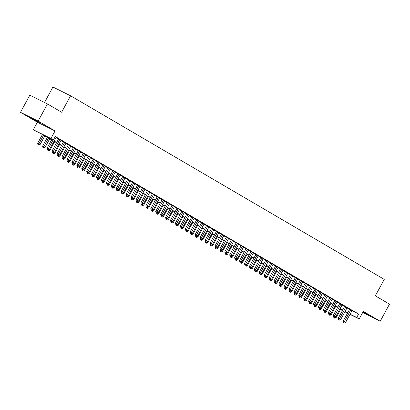 <?xml version="1.0" encoding="UTF-8"?>
<svg xmlns="http://www.w3.org/2000/svg" width="410" height="410" viewBox="0 0 410 410"><rect width="100%" height="100%" fill="white"/><g stroke="black" fill="none" stroke-linecap="round" stroke-linejoin="round"><path stroke-width="0.61" d="M32.016 118.608L41.087 123.359L33.692 119.125L30.386 117.547L32.016 118.608M362.85 312.225L370.312 316.054L363.034 311.882M51.629 139.841L42.917 134.746L33.297 129.755L50.942 138.503L53.408 139.948L46.258 136.402L51.752 139.615M37.392 122.211L55.037 130.964L38.145 121.078L47.452 103.935L29.807 95.187L20.5 112.325L37.392 122.211L33.297 129.755M44.526 102.49L52.921 87.033L70.566 95.781L384.252 279.384L375.319 295.841L389.5 304.138L380.193 321.276L363.301 311.39L359.206 318.934L349.986 314.362M342.396 310.595L340.49 309.555M38.145 121.078L20.5 112.325M362.655 312.579L380.193 321.276M56.098 137.391L55.145 136.755M61.028 140.281L58.635 138.903M65.959 143.167L63.57 141.793M70.894 146.052L68.501 144.679M75.824 148.938L73.431 147.564M80.76 151.828L78.366 150.455M85.69 154.713L83.297 153.34M90.62 157.599L88.227 156.225M95.556 160.489L93.162 159.111M100.486 163.375L98.093 162.001M105.416 166.26L103.028 164.887M110.351 169.145L107.958 167.772M115.282 172.036L112.888 170.662M120.217 174.921L117.824 173.548M125.147 177.807L122.754 176.433M130.078 180.697L127.689 179.319M135.013 183.583L132.62 182.209M139.943 186.468L137.55 185.095M144.873 189.353L142.485 187.98M149.809 192.244L147.415 190.87M154.739 195.129L152.346 193.756M159.674 198.015L157.281 196.641M164.605 200.9L162.211 199.526M169.535 203.79L167.147 202.417M174.47 206.676L172.077 205.302M179.401 209.561L177.007 208.188M184.336 212.452L181.943 211.078M189.266 215.337L186.873 213.964M194.196 218.222L191.808 216.849M199.132 221.108L196.738 219.734M204.062 223.998L201.669 222.625M208.992 226.884L206.604 225.51M213.928 229.769L211.534 228.396M218.858 232.66L216.465 231.286M223.793 235.545L221.4 234.171M228.724 238.43L226.33 237.057M233.654 241.316L231.266 239.942M238.589 244.206L236.196 242.833M243.519 247.092L241.126 245.718M248.455 249.977L246.061 248.603M253.385 252.867L250.992 251.494M258.315 255.753L255.927 254.379M263.251 258.638L260.857 257.265M268.181 261.524L265.788 260.15M273.111 264.414L270.723 263.041M278.047 267.299L275.653 265.926M282.977 270.185L280.583 268.811M287.912 273.075L285.519 271.702M292.842 275.961L290.449 274.587M297.773 278.846L295.385 277.473M302.708 281.731L300.315 280.358M307.638 284.622L305.245 283.248M312.574 287.507L310.18 286.134M317.504 290.393L315.111 289.019M322.434 293.283L320.041 291.91M327.37 296.169L324.976 294.795M332.3 299.054L329.906 297.68M337.23 301.939L334.842 300.566M342.165 304.83L339.772 303.456M347.096 307.715L344.702 306.342M351.944 310.76L358.601 314.06L55.273 136.52L53.408 139.948M55.991 137.581L58.543 139.077M60.926 140.471L63.478 141.962M65.856 143.357L68.408 144.848M70.792 146.242L73.339 147.733M75.722 149.127L78.274 150.624M80.652 152.018L83.204 153.509M85.587 154.903L88.14 156.394M90.518 157.788L93.07 159.285M95.453 160.679L98 162.17M100.383 163.564L102.936 165.056M105.314 166.45L107.866 167.941M110.249 169.335L112.796 170.832M115.179 172.226L117.731 173.717M120.109 175.111L122.662 176.602M125.045 177.996L127.597 179.493M129.975 180.887L132.527 182.378M134.91 183.772L137.458 185.264M139.841 186.658L142.393 188.149M144.771 189.543L147.323 191.039M149.706 192.433L152.253 193.925M154.637 195.319L157.189 196.81M159.572 198.204L162.119 199.701M164.502 201.095L167.054 202.586M169.433 203.98L171.985 205.471M174.368 206.865L176.915 208.357M179.298 209.751L181.85 211.247M184.228 212.641L186.781 214.133M189.164 215.527L191.716 217.018M194.094 218.412L196.646 219.909M199.029 221.303L201.576 222.794M203.96 224.188L206.512 225.679M208.89 227.073L211.442 228.565M213.825 229.959L216.372 231.455M218.755 232.849L221.308 234.341M223.691 235.735L226.238 237.226M228.621 238.62L231.173 240.116M233.551 241.51L236.104 243.002M238.487 244.396L241.034 245.887M243.417 247.281L245.969 248.773M248.347 250.167L250.899 251.663M253.283 253.057L255.835 254.548M258.213 255.942L260.765 257.434M263.148 258.828L265.695 260.324M268.079 261.718L270.631 263.21M273.009 264.604L275.561 266.095M277.944 267.489L280.491 268.981M282.874 270.374L285.427 271.871M287.805 273.265L290.357 274.756M292.74 276.15L295.292 277.642M297.67 279.036L300.222 280.532M302.606 281.926L305.153 283.418M307.536 284.812L310.088 286.303M312.466 287.697L315.018 289.188M317.401 290.582L319.949 292.079M322.332 293.473L324.884 294.964M327.267 296.358L329.814 297.85M332.197 299.244L334.75 300.74M337.128 302.134L339.68 303.625M342.063 305.019L344.61 306.511M346.993 307.905L349.545 309.396M352.031 310.601L349.638 309.227M55.037 130.964L50.942 138.503M358.601 314.06L356.741 317.489L359.206 318.934M47.452 103.935L61.633 112.237L70.566 95.781M344.964 311.646L346.25 312.287L345.01 311.559M342.627 310.165L340.08 308.674M337.696 307.28L335.144 305.788M332.761 304.394L330.214 302.898M327.831 301.504L325.279 300.012M322.901 298.618L320.348 297.127M317.965 295.733L315.418 294.236M313.035 292.842L310.483 291.351M308.105 289.957L305.553 288.466M303.169 287.072L300.617 285.58M298.239 284.186L295.687 282.69M293.304 281.296L290.757 279.805M288.373 278.41L285.821 276.919M283.443 275.525L280.891 274.029M278.508 272.635L275.961 271.143M273.578 269.749L271.025 268.258M268.647 266.864L266.095 265.372M263.712 263.978L261.16 262.482M258.782 261.088L256.229 259.597M253.846 258.203L251.299 256.711M248.916 255.317L246.364 253.821M243.986 252.427L241.434 250.935M239.05 249.541L236.503 248.05M234.12 246.656L231.568 245.165M229.185 243.771L226.638 242.274M224.255 240.88L221.702 239.389M219.324 237.995L216.772 236.503M214.389 235.109L211.842 233.613M209.459 232.219L206.906 230.727M204.528 229.333L201.976 227.842M199.593 226.448L197.041 224.957M194.663 223.563L192.111 222.066M189.727 220.672L187.18 219.181M184.797 217.787L182.245 216.296M179.867 214.901L177.315 213.405M174.932 212.011L172.385 210.52M170.001 209.126L167.449 207.634M165.066 206.24L162.519 204.749M160.136 203.355L157.583 201.858M155.205 200.464L152.653 198.973M150.27 197.579L147.723 196.088M145.34 194.694L142.788 193.197M140.41 191.803L137.857 190.312M135.474 188.918L132.922 187.426M130.544 186.032L127.992 184.541M125.609 183.147L123.061 181.65M120.678 180.256L118.126 178.765M115.748 177.371L113.196 175.88M110.813 174.486L108.266 172.989M105.882 171.595L103.33 170.104M100.952 168.71L98.4 167.218M96.017 165.825L93.465 164.333M91.087 162.939L88.534 161.443M86.151 160.049L83.604 158.557M81.221 157.163L78.669 155.672M76.291 154.278L73.738 152.781M71.355 151.387L68.808 149.896M66.425 148.502L63.873 147.011M61.49 145.617L58.943 144.125M56.559 142.731L54.007 141.235M340.546 309.458L342.488 310.421M347.516 313.132L344.866 311.82M350.084 314.188L356.741 317.489M54.13 141.009L56.682 142.501M59.066 143.895L61.613 145.391M63.996 146.785L66.548 148.276M68.926 149.671L71.478 151.162M73.861 152.556L76.414 154.052M78.792 155.446L81.344 156.938M83.727 158.332L86.274 159.823M88.657 161.217L91.21 162.708M93.588 164.102L96.14 165.599M98.523 166.993L101.075 168.484M103.453 169.878L106.005 171.37M108.389 172.764L110.936 174.26M113.319 175.654L115.871 177.146M118.249 178.54L120.801 180.031M123.184 181.425L125.732 182.916M128.115 184.31L130.667 185.807M133.045 187.201L135.597 188.692M137.98 190.086L140.533 191.578M142.911 192.972L145.463 194.468M147.846 195.862L150.393 197.353M152.776 198.748L155.328 200.239M157.707 201.633L160.259 203.124M162.642 204.518L165.189 206.015M167.572 207.409L170.124 208.9M172.507 210.294L175.055 211.785M177.438 213.179L179.99 214.676M182.368 216.07L184.92 217.561M187.303 218.955L189.85 220.447M192.234 221.841L194.786 223.332M197.164 224.726L199.716 226.223M202.099 227.617L204.651 229.108M207.029 230.502L209.582 231.993M211.965 233.387L214.512 234.884M216.895 236.278L219.447 237.769M221.825 239.163L224.378 240.655M226.761 242.049L229.308 243.54M231.691 244.934L234.243 246.43M236.626 247.824L239.173 249.316M241.557 250.71L244.109 252.201M246.487 253.595L249.039 255.092M251.422 256.486L253.969 257.977M256.352 259.371L258.905 260.862M261.283 262.257L263.835 263.748M266.218 265.142L268.77 266.638M271.148 268.032L273.701 269.524M276.084 270.918L278.631 272.409M281.014 273.803L283.566 275.3M285.944 276.694L288.496 278.185M290.88 279.579L293.427 281.07M295.81 282.464L298.362 283.956M300.74 285.35L303.292 286.846M305.675 288.24L308.228 289.732M310.606 291.126L313.158 292.617M315.541 294.011L318.088 295.507M320.471 296.896L323.024 298.393M325.402 299.787L327.954 301.278M330.337 302.672L332.884 304.164M335.267 305.558L337.819 307.054M340.203 308.448L342.75 309.939M345.133 311.333L347.685 312.825M349.668 309.166L343.16 321.158L344.354 321.747L350.827 309.822M343.882 322.68L344.374 322.967L343.882 322.68L344.354 321.747L345.584 322.47L352.062 310.539M343.16 321.158L343.406 322.444M344.374 322.967L345.584 322.47M334.862 317.048L336.046 317.74L340.756 309.068M334.345 317.95L334.837 318.237L334.345 317.95L334.78 317.084M336.046 317.74L334.837 318.237M333.863 317.714L333.684 316.751M344.738 306.28L338.229 318.273L339.418 318.862L345.896 306.931M338.947 319.79L339.439 320.082L338.947 319.79L339.418 318.862L340.654 319.585L347.132 307.654M338.229 318.273L338.47 319.554M339.439 320.082L340.654 319.585M339.803 303.395L333.294 315.382L334.488 315.977L340.966 304.046M334.017 316.904L334.509 317.191L334.017 316.904L334.488 315.977L335.718 316.694L342.196 304.768M333.294 315.382L333.54 316.669M334.509 317.191L335.718 316.694M334.873 300.51L328.364 312.497L329.558 313.086L336.031 301.16M329.081 314.019L329.579 314.306L329.081 314.019L329.558 313.086L330.788 313.809L337.266 301.883M328.364 312.497L328.605 313.783M329.579 314.306L330.788 313.809M329.942 297.619L323.428 309.611L324.623 310.201L331.101 298.275M324.151 311.134L324.643 311.421L324.151 311.134L324.623 310.201L325.858 310.923L332.331 298.992M323.428 309.611L323.674 310.893M324.643 311.421L325.858 310.923M329.932 314.162L331.116 314.854L335.821 306.183M329.409 315.059L329.901 315.351L329.409 315.059L329.85 314.193M331.116 314.854L329.901 315.351M328.933 314.824L328.753 313.865M325.002 311.272L326.181 311.964L330.89 303.297M324.479 312.174L324.971 312.461L324.479 312.174L324.915 311.308M326.181 311.964L324.971 312.461M324.002 311.938L323.818 310.98M320.066 308.387L321.25 309.079L325.96 300.407M319.544 309.289L320.041 309.576L319.544 309.289L319.984 308.422M321.25 309.079L320.041 309.576M319.067 309.053L318.888 308.094M315.136 305.501L316.32 306.193L321.025 297.522M314.613 306.403L315.106 306.69L314.613 306.403L315.054 305.537M316.32 306.193L315.106 306.69M314.137 306.162L313.952 305.204M325.007 294.734L318.498 306.721L319.692 307.315L326.165 295.385M319.221 308.243L319.713 308.535L319.221 308.243L319.692 307.315L320.922 308.038L327.4 296.107M318.498 306.721L318.744 308.007M319.713 308.535L320.922 308.038M310.206 302.616L311.385 303.308L316.095 294.636M309.683 303.513L310.175 303.805L309.683 303.513L310.119 302.647M311.385 303.308L310.175 303.805M309.207 303.277L309.022 302.319M320.077 291.848L313.568 303.836L314.757 304.425L321.235 292.499M314.285 305.358L314.783 305.645L314.285 305.358L314.757 304.425L315.992 305.148L322.47 293.222M313.568 303.836L313.809 305.122M314.783 305.645L315.992 305.148M315.146 288.958L308.633 300.95L309.827 301.54L316.305 289.614M309.355 302.472L309.847 302.759L309.355 302.472L309.827 301.54L311.062 302.262L317.535 290.331M308.633 300.95L308.879 302.237M309.847 302.759L311.062 302.262M310.211 286.072L303.702 298.065L304.896 298.654L311.369 286.723M304.425 299.582L304.917 299.874L304.425 299.582L304.896 298.654L306.127 299.377L312.604 287.446M303.702 298.065L303.948 299.346M304.917 299.874L306.127 299.377M305.281 283.187L298.772 295.174L299.961 295.769L306.439 283.838M299.49 296.696L299.982 296.983L299.49 296.696L299.961 295.769L301.196 296.486L307.674 284.56M298.772 295.174L299.013 296.461M299.982 296.983L301.196 296.486M300.345 280.302L293.837 292.289L295.031 292.878L301.509 280.952M294.559 293.811L295.051 294.098L294.559 293.811L295.031 292.878L296.261 293.601L302.739 281.675M293.837 292.289L294.083 293.575M295.051 294.098L296.261 293.601M305.271 299.725L306.454 300.417L311.159 291.746M304.748 300.627L305.24 300.914L304.748 300.627L305.189 299.761M306.454 300.417L305.24 300.914M304.271 300.392L304.092 299.433M300.34 296.84L301.519 297.532L306.229 288.86M299.818 297.742L300.31 298.029L299.818 297.742L300.258 296.876M301.519 297.532L300.31 298.029M299.341 297.506L299.156 296.543M295.405 293.955L296.589 294.646L301.299 285.975M294.882 294.851L295.379 295.144L294.882 294.851L295.323 293.985M296.589 294.646L295.379 295.144M294.406 294.616L294.226 293.657M290.475 291.064L291.659 291.756L296.363 283.09M289.952 291.966L290.444 292.253L289.952 291.966L290.393 291.1M291.659 291.756L290.444 292.253M289.475 291.73L289.296 290.772M285.544 288.179L286.723 288.871L291.433 280.199M285.022 289.081L285.514 289.368L285.022 289.081L285.457 288.215M286.723 288.871L285.514 289.368M284.545 288.845L284.361 287.887M295.415 277.411L288.906 289.404L290.095 289.993L296.573 278.067M289.624 290.926L290.121 291.213L289.624 290.926L290.095 289.993L291.331 290.716L297.809 278.785M288.906 289.404L289.147 290.685M290.121 291.213L291.331 290.716M280.609 285.293L281.793 285.985L286.503 277.314M280.086 286.195L280.583 286.482L280.086 286.195L280.527 285.329M281.793 285.985L280.583 286.482M279.61 285.954L279.43 284.996M290.485 274.526L283.971 286.513L285.165 287.108L291.643 275.177M284.694 288.035L285.186 288.327L284.694 288.035L285.165 287.108L286.4 287.83L292.873 275.899M283.971 286.513L284.217 287.799M285.186 288.327L286.4 287.83M275.679 282.408L276.863 283.1L281.567 274.428M275.156 283.305L275.648 283.597L275.156 283.305L275.597 282.439M276.863 283.1L275.648 283.597M274.68 283.069L274.495 282.111M285.55 271.64L279.041 283.628L280.235 284.217L286.708 272.291M279.763 285.15L280.255 285.437L279.763 285.15L280.235 284.217L281.465 284.94L287.943 273.014M279.041 283.628L279.287 284.914M280.255 285.437L281.465 284.94M270.743 279.517L271.927 280.209L276.637 271.538M270.226 280.419L270.718 280.707L270.226 280.419L270.661 279.553M271.927 280.209L270.718 280.707M269.744 280.184L269.565 279.225M280.619 268.75L274.111 280.742L275.3 281.332L281.778 269.406M274.828 282.264L275.325 282.551L274.828 282.264L275.3 281.332L276.535 282.054L283.013 270.123M274.111 280.742L274.351 282.029M275.325 282.551L276.535 282.054M265.813 276.632L266.997 277.324L271.702 268.652M265.29 277.534L265.782 277.821L265.29 277.534L265.731 276.668M266.997 277.324L265.782 277.821M264.814 277.298L264.635 276.335M275.684 265.864L269.175 277.857L270.369 278.446L276.847 266.515M269.898 279.374L270.39 279.666L269.898 279.374L270.369 278.446L271.604 279.169L278.077 267.238M269.175 277.857L269.421 279.138M270.39 279.666L271.604 279.169M260.883 273.747L262.062 274.439L266.772 265.767M260.36 274.644L260.852 274.936L260.36 274.644L260.801 273.777M262.062 274.439L260.852 274.936M259.884 274.408L259.699 273.449M270.754 262.979L264.245 274.966L265.439 275.561L271.912 263.63M264.968 276.489L265.46 276.776L264.968 276.489L265.439 275.561L266.669 276.279L273.147 264.353M264.245 274.966L264.486 276.253M265.46 276.776L266.669 276.279M255.948 270.856L257.132 271.548L261.841 262.882M255.425 271.758L255.922 272.045L255.425 271.758L255.866 270.892M257.132 271.548L255.922 272.045M254.948 271.522L254.769 270.564M265.823 260.094L259.315 272.081L260.504 272.67L266.982 260.745M260.032 273.603L260.524 273.89L260.032 273.603L260.504 272.67L261.739 273.393L268.217 261.467M259.315 272.081L259.556 273.367M260.524 273.89L261.739 273.393M260.888 257.203L254.379 269.196L255.573 269.785L262.051 257.859M255.102 270.718L255.594 271.005L255.102 270.718L255.573 269.785L256.803 270.508L263.281 258.577M254.379 269.196L254.625 270.477M255.594 271.005L256.803 270.508M255.958 254.318L249.449 266.305L250.638 266.9L257.116 254.969M250.167 267.827L250.664 268.119L250.167 267.827L250.638 266.9L251.873 267.622L258.351 255.691M249.449 266.305L249.69 267.592M250.664 268.119L251.873 267.622M251.028 251.432L244.514 263.42L245.708 264.009L252.186 252.083M245.236 264.942L245.728 265.229L245.236 264.942L245.708 264.009L246.943 264.732L253.416 252.806M244.514 263.42L244.76 264.706M245.728 265.229L246.943 264.732M246.092 248.542L239.583 260.534L240.778 261.124L247.25 249.198M240.306 262.057L240.798 262.344L240.306 262.057L240.778 261.124L242.008 261.846L248.486 249.915M239.583 260.534L239.829 261.821M240.798 262.344L242.008 261.846M241.162 245.657L234.653 257.649L235.842 258.238L242.32 246.307M235.371 259.166L235.863 259.458L235.371 259.166L235.842 258.238L237.077 258.961L243.555 247.03M234.653 257.649L234.894 258.93M235.863 259.458L237.077 258.961M236.227 242.771L229.718 254.759L230.912 255.353L237.39 243.422M230.44 256.281L230.933 256.568L230.44 256.281L230.912 255.353L232.142 256.071L238.62 244.145M229.718 254.759L229.964 256.045M230.933 256.568L232.142 256.071M231.296 239.886L224.788 251.873L225.977 252.463L232.455 240.537M225.505 253.395L226.002 253.682L225.505 253.395L225.977 252.463L227.212 253.185L233.69 241.259M224.788 251.873L225.028 253.16M226.002 253.682L227.212 253.185M226.366 236.995L219.852 248.988L221.046 249.577L227.524 237.651M220.575 250.51L221.067 250.797L220.575 250.51L221.046 249.577L222.281 250.3L228.754 238.369M219.852 248.988L220.098 250.269M221.067 250.797L222.281 250.3M221.431 234.11L214.922 246.097L216.116 246.692L222.589 234.761M215.645 247.619L216.137 247.912L215.645 247.619L216.116 246.692L217.346 247.414L223.824 235.483M214.922 246.097L215.168 247.384M216.137 247.912L217.346 247.414M216.5 231.225L209.992 243.212L211.181 243.801L217.659 231.875M210.709 244.734L211.206 245.021L210.709 244.734L211.181 243.801L212.416 244.524L218.894 232.598M209.992 243.212L210.233 244.498M211.206 245.021L212.416 244.524M211.565 228.334L205.056 240.327L206.25 240.916L212.728 228.99M205.779 241.849L206.271 242.136L205.779 241.849L206.25 240.916L207.486 241.639L213.958 229.708M205.056 240.327L205.302 241.613M206.271 242.136L207.486 241.639M206.635 225.449L200.126 237.441L201.32 238.031L207.793 226.1M200.849 238.958L201.341 239.25L200.849 238.958L201.32 238.031L202.55 238.753L209.028 226.822M200.126 237.441L200.367 238.722M201.341 239.25L202.55 238.753M201.705 222.563L195.196 234.551L196.385 235.145L202.863 223.214M195.913 236.073L196.405 236.36L195.913 236.073L196.385 235.145L197.62 235.863L204.098 223.937M195.196 234.551L195.437 235.837M196.405 236.36L197.62 235.863M196.769 219.678L190.26 231.665L191.455 232.255L197.933 220.329M190.983 233.187L191.475 233.474L190.983 233.187L191.455 232.255L192.685 232.977L199.163 221.051M190.26 231.665L190.506 232.952M191.475 233.474L192.685 232.977M191.839 216.787L185.33 228.78L186.519 229.369L192.997 217.443M186.048 230.302L186.545 230.589L186.048 230.302L186.519 229.369L187.754 230.092L194.232 218.161M185.33 228.78L185.571 230.061M186.545 230.589L187.754 230.092M186.909 213.902L180.395 225.889L181.589 226.484L188.067 214.553M181.117 227.412L181.609 227.704L181.117 227.412L181.589 226.484L182.824 227.207L189.297 215.276M180.395 225.889L180.641 227.176M181.609 227.704L182.824 227.207M181.973 211.017L175.465 223.004L176.659 223.593L183.132 211.668M176.187 224.526L176.679 224.813L176.187 224.526L176.659 223.593L177.889 224.316L184.367 212.39M175.465 223.004L175.711 224.29M176.679 224.813L177.889 224.316M251.017 267.971L252.201 268.663L256.906 259.991M250.495 268.873L250.987 269.16L250.495 268.873L250.935 268.007M252.201 268.663L250.987 269.16M250.018 268.637L249.833 267.679M246.087 265.085L247.266 265.777L251.976 257.106M245.564 265.987L246.056 266.274L245.564 265.987L246 265.121M247.266 265.777L246.056 266.274M245.088 265.747L244.903 264.788M241.152 262.2L242.336 262.892L247.04 254.22M240.629 263.097L241.121 263.389L240.629 263.097L241.07 262.231M242.336 262.892L241.121 263.389M240.152 262.861L239.973 261.903M236.221 259.31L237.4 260.001L242.11 251.33M235.699 260.212L236.191 260.499L235.699 260.212L236.139 259.346M237.4 260.001L236.191 260.499M235.222 259.976L235.038 259.017M231.286 256.424L232.47 257.116L237.18 248.445M230.763 257.326L231.26 257.613L230.763 257.326L231.204 256.46M232.47 257.116L231.26 257.613M230.287 257.09L230.107 256.132M226.356 253.539L227.54 254.231L232.244 245.559M225.833 254.436L226.325 254.728L225.833 254.436L226.274 253.57M227.54 254.231L226.325 254.728M225.356 254.2L225.177 253.242M221.426 250.648L222.604 251.34L227.314 242.674M220.903 251.55L221.395 251.842L220.903 251.55L221.338 250.684M222.604 251.34L221.395 251.842M220.426 251.315L220.242 250.356M216.49 247.763L217.674 248.455L222.384 239.783M215.967 248.665L216.465 248.952L215.967 248.665L216.408 247.799M217.674 248.455L216.465 248.952M215.491 248.429L215.311 247.471M211.56 244.878L212.744 245.57L217.449 236.898M211.037 245.78L211.529 246.067L211.037 245.78L211.478 244.913M212.744 245.57L211.529 246.067M210.561 245.539L210.376 244.58M206.63 241.992L207.808 242.684L212.518 234.013M206.107 242.889L206.599 243.181L206.107 242.889L206.543 242.023M207.808 242.684L206.599 243.181M205.63 242.653L205.446 241.695M201.694 239.102L202.878 239.794L207.583 231.122M201.172 240.004L201.664 240.291L201.172 240.004L201.612 239.138M202.878 239.794L201.664 240.291M200.695 239.768L200.516 238.81M196.764 236.216L197.943 236.908L202.653 228.237M196.241 237.118L196.733 237.405L196.241 237.118L196.682 236.252M197.943 236.908L196.733 237.405M195.765 236.883L195.58 235.924M191.829 233.331L193.013 234.023L197.722 225.351M191.306 234.228L191.803 234.52L191.306 234.228L191.747 233.362M193.013 234.023L191.803 234.52M190.829 233.992L190.65 233.034M186.898 230.44L188.082 231.132L192.787 222.466M186.376 231.342L186.868 231.635L186.376 231.342L186.816 230.476M188.082 231.132L186.868 231.635M185.899 231.107L185.72 230.148M181.968 227.555L183.147 228.247L187.857 219.575M181.445 228.457L181.937 228.744L181.445 228.457L181.881 227.591M183.147 228.247L181.937 228.744M180.969 228.221L180.784 227.263M177.033 224.67L178.217 225.362L182.927 216.69M176.51 225.572L177.007 225.859L176.51 225.572L176.951 224.706M178.217 225.362L177.007 225.859M176.034 225.331L175.854 224.372M172.103 221.784L173.286 222.476L177.991 213.805M171.58 222.681L172.072 222.973L171.58 222.681L172.021 221.815M173.286 222.476L172.072 222.973M171.103 222.445L170.919 221.487M167.167 218.894L168.351 219.586L173.061 210.914M166.65 219.796L167.142 220.083L166.65 219.796L167.085 218.93M168.351 219.586L167.142 220.083M166.168 219.56L165.988 218.602M177.043 208.126L170.534 220.119L171.723 220.708L178.201 208.782M171.252 221.641L171.744 221.928L171.252 221.641L171.723 220.708L172.958 221.431L179.436 209.5M170.534 220.119L170.775 221.405M171.744 221.928L172.958 221.431M172.108 205.241L165.599 217.233L166.793 217.823L173.271 205.892M166.322 218.75L166.814 219.042L166.322 218.75L166.793 217.823L168.023 218.545L174.501 206.614M165.599 217.233L165.845 218.515M166.814 219.042L168.023 218.545M167.177 202.355L160.669 214.343L161.863 214.937L168.336 203.006M161.386 215.865L161.883 216.152L161.386 215.865L161.863 214.937L163.093 215.655L169.571 203.729M160.669 214.343L160.91 215.629M161.883 216.152L163.093 215.655M162.247 199.47L155.733 211.457L156.927 212.047L163.405 200.121M156.456 212.98L156.948 213.267L156.456 212.98L156.927 212.047L158.163 212.769L164.635 200.844M155.733 211.457L155.979 212.744M156.948 213.267L158.163 212.769M157.312 196.58L150.803 208.572L151.997 209.161L158.47 197.236M151.526 210.094L152.018 210.381L151.526 210.094L151.997 209.161L153.227 209.884L159.705 197.953M150.803 208.572L151.049 209.853M152.018 210.381L153.227 209.884M152.382 193.694L145.873 205.682L147.062 206.276L153.54 194.345M146.59 207.204L147.087 207.496L146.59 207.204L147.062 206.276L148.297 206.999L154.775 195.068M145.873 205.682L146.114 206.968M147.087 207.496L148.297 206.999M147.451 190.809L140.938 202.796L142.132 203.386L148.61 191.46M141.66 204.318L142.152 204.605L141.66 204.318L142.132 203.386L143.367 204.108L149.84 192.182M140.938 202.796L141.184 204.083M142.152 204.605L143.367 204.108M142.516 187.918L136.007 199.911L137.201 200.5L143.674 188.574M136.73 201.433L137.222 201.72L136.73 201.433L137.201 200.5L138.431 201.223L144.909 189.292M136.007 199.911L136.253 201.197M137.222 201.72L138.431 201.223M137.586 185.033L131.077 197.025L132.266 197.615L138.744 185.684M131.794 198.542L132.286 198.835L131.794 198.542L132.266 197.615L133.501 198.337L139.979 186.406M131.077 197.025L131.318 198.307M132.286 198.835L133.501 198.337M132.65 182.148L126.142 194.135L127.336 194.729L133.814 182.798M126.864 195.657L127.356 195.949L126.864 195.657L127.336 194.729L128.566 195.447L135.044 183.521M126.142 194.135L126.388 195.421M127.356 195.949L128.566 195.447M162.237 216.008L163.421 216.7L168.126 208.029M161.714 216.91L162.206 217.197L161.714 216.91L162.155 216.044M163.421 216.7L162.206 217.197M161.238 216.675L161.058 215.716M157.307 213.123L158.486 213.815L163.195 205.143M156.784 214.02L157.276 214.312L156.784 214.02L157.22 213.154M158.486 213.815L157.276 214.312M156.307 213.784L156.123 212.826M152.371 210.233L153.555 210.924L158.265 202.258M151.849 211.135L152.346 211.427L151.849 211.135L152.289 210.268M153.555 210.924L152.346 211.427M151.372 210.899L151.193 209.94M147.441 207.347L148.625 208.039L153.33 199.368M146.918 208.249L147.41 208.536L146.918 208.249L147.359 207.383M148.625 208.039L147.41 208.536M146.442 208.013L146.257 207.055M142.511 204.462L143.69 205.154L148.399 196.482M141.988 205.364L142.48 205.651L141.988 205.364L142.424 204.498M143.69 205.154L142.48 205.651M141.511 205.123L141.327 204.165M137.575 201.576L138.759 202.268L143.464 193.597M137.053 202.473L137.545 202.765L137.053 202.473L137.493 201.607M138.759 202.268L137.545 202.765M136.576 202.238L136.397 201.279M132.645 198.686L133.824 199.378L138.534 190.711M132.123 199.588L132.614 199.875L132.123 199.588L132.563 198.722M133.824 199.378L132.614 199.875M131.646 199.352L131.461 198.394M127.71 195.801L128.894 196.492L133.604 187.821M127.187 196.703L127.684 196.99L127.187 196.703L127.628 195.836M128.894 196.492L127.684 196.99M126.71 196.467L126.531 195.508M122.78 192.915L123.963 193.607L128.668 184.936M122.257 193.812L122.749 194.104L122.257 193.812L122.698 192.946M123.963 193.607L122.749 194.104M121.78 193.576L121.601 192.618M117.849 190.025L119.028 190.717L123.738 182.05M117.327 190.927L117.819 191.219L117.327 190.927L117.762 190.061M119.028 190.717L117.819 191.219M116.85 190.691L116.665 189.733M127.72 179.262L121.211 191.25L122.4 191.839L128.878 179.913M121.929 192.772L122.426 193.059L121.929 192.772L122.4 191.839L123.635 192.562L130.113 180.636M121.211 191.25L121.452 192.536M122.426 193.059L123.635 192.562M112.914 187.139L114.098 187.831L118.808 179.16M112.391 188.041L112.888 188.328L112.391 188.041L112.832 187.175M114.098 187.831L112.888 188.328M111.915 187.806L111.735 186.847M122.79 176.372L116.276 188.364L117.47 188.954L123.948 177.028M116.999 189.886L117.491 190.173L116.999 189.886L117.47 188.954L118.705 189.676L125.178 177.745M116.276 188.364L116.522 189.645M117.491 190.173L118.705 189.676M117.854 173.486L111.346 185.474L112.54 186.068L119.013 174.137M112.068 186.996L112.56 187.288L112.068 186.996L112.54 186.068L113.77 186.791L120.248 174.86M111.346 185.474L111.592 186.76M112.56 187.288L113.77 186.791M112.924 170.601L106.415 182.588L107.605 183.183L114.082 171.252M107.133 184.111L107.63 184.397L107.133 184.111L107.605 183.183L108.84 183.9L115.318 171.974M106.415 182.588L106.656 183.875M107.63 184.397L108.84 183.9M107.989 167.71L101.48 179.703L102.674 180.292L109.152 168.366M102.203 181.225L102.695 181.512L102.203 181.225L102.674 180.292L103.909 181.015L110.382 169.089M101.48 179.703L101.726 180.989M102.695 181.512L103.909 181.015M103.059 164.825L96.55 176.818L97.744 177.407L104.217 165.476M97.272 178.335L97.764 178.627L97.272 178.335L97.744 177.407L98.974 178.13L105.452 166.199M96.55 176.818L96.791 178.099M97.764 178.627L98.974 178.13M98.128 161.94L91.62 173.927L92.809 174.522L99.287 162.591M92.337 175.449L92.829 175.741L92.337 175.449L92.809 174.522L94.044 175.239L100.517 163.313M91.62 173.927L91.861 175.213M92.829 175.741L94.044 175.239M93.193 159.054L86.684 171.042L87.878 171.631L94.356 159.705M87.407 172.564L87.899 172.851L87.407 172.564L87.878 171.631L89.108 172.354L95.586 160.428M86.684 171.042L86.93 172.328M87.899 172.851L89.108 172.354M88.263 156.164L81.754 168.156L82.943 168.746L89.421 156.82M82.471 169.678L82.969 169.965L82.471 169.678L82.943 168.746L84.178 169.468L90.656 157.537M81.754 168.156L81.995 169.438M82.969 169.965L84.178 169.468M83.332 153.278L76.819 165.266L78.013 165.86L84.491 153.929M77.541 166.788L78.033 167.08L77.541 166.788L78.013 165.86L79.248 166.583L85.721 154.652M76.819 165.266L77.065 166.552M78.033 167.08L79.248 166.583M78.397 150.393L71.888 162.38L73.082 162.975L79.555 151.044M72.611 163.903L73.103 164.19L72.611 163.903L73.082 162.975L74.312 163.692L80.79 151.767M71.888 162.38L72.134 163.667M73.103 164.19L74.312 163.692M107.984 184.254L109.168 184.946L113.872 176.274M107.461 185.156L107.953 185.443L107.461 185.156L107.902 184.29M109.168 184.946L107.953 185.443M106.984 184.915L106.8 183.957M103.048 181.369L104.232 182.06L108.942 173.389M102.531 182.265L103.023 182.558L102.531 182.265L102.966 181.399M104.232 182.06L103.023 182.558M102.049 182.03L101.87 181.071M98.118 178.478L99.302 179.17L104.007 170.504M97.595 179.38L98.087 179.667L97.595 179.38L98.036 178.514M99.302 179.17L98.087 179.667M97.119 179.144L96.939 178.186M93.188 175.593L94.367 176.285L99.076 167.613M92.665 176.495L93.157 176.782L92.665 176.495L93.101 175.629M94.367 176.285L93.157 176.782M92.188 176.259L92.004 175.301M88.252 172.707L89.436 173.399L94.146 164.728M87.73 173.604L88.227 173.896L87.73 173.604L88.17 172.738M89.436 173.399L88.227 173.896M87.253 173.368L87.074 172.41M83.322 169.817L84.506 170.509L89.211 161.842M82.799 170.719L83.291 171.011L82.799 170.719L83.24 169.853M84.506 170.509L83.291 171.011M82.323 170.483L82.138 169.525M78.392 166.931L79.571 167.623L84.281 158.952M77.869 167.833L78.361 168.12L77.869 167.833L78.305 166.967M79.571 167.623L78.361 168.12M77.393 167.598L77.208 166.639M73.457 164.046L74.64 164.738L79.345 156.066M72.934 164.948L73.426 165.235L72.934 164.948L73.375 164.082M74.64 164.738L73.426 165.235M72.457 164.707L72.278 163.749M68.526 161.161L69.705 161.853L74.415 153.181M68.004 162.058L68.496 162.35L68.004 162.058L68.444 161.191M69.705 161.853L68.496 162.35M67.527 161.822L67.343 160.863M63.591 158.27L64.775 158.962L69.485 150.296M63.068 159.172L63.565 159.459L63.068 159.172L63.509 158.306M64.775 158.962L63.565 159.459M62.592 158.936L62.412 157.978M73.467 147.503L66.958 159.495L68.147 160.084L74.625 148.159M67.676 161.017L68.168 161.304L67.676 161.017L68.147 160.084L69.382 160.807L75.86 148.881M66.958 159.495L67.199 160.781M68.168 161.304L69.382 160.807M58.661 155.385L59.845 156.077L64.549 147.405M58.138 156.287L58.63 156.574L58.138 156.287L58.579 155.421M59.845 156.077L58.63 156.574M57.661 156.051L57.482 155.093M68.531 144.617L62.023 156.61L63.217 157.199L69.695 145.268M62.745 158.127L63.237 158.419L62.745 158.127L63.217 157.199L64.447 157.922L70.925 145.991M62.023 156.61L62.269 157.891M63.237 158.419L64.447 157.922M53.73 152.499L54.909 153.191L59.619 144.52M53.208 153.396L53.7 153.688L53.208 153.396L53.643 152.53M54.909 153.191L53.7 153.688M52.731 153.161L52.547 152.202M63.601 141.732L57.093 153.719L58.281 154.314L64.759 142.383M57.81 155.241L58.307 155.534L57.81 155.241L58.281 154.314L59.517 155.031L65.995 143.105M57.093 153.719L57.333 155.006M58.307 155.534L59.517 155.031M48.795 149.609L49.979 150.301L54.689 141.635M48.272 150.511L48.769 150.803L48.272 150.511L48.713 149.645M49.979 150.301L48.769 150.803M47.796 150.275L47.616 149.317M58.671 138.846L52.157 150.834L53.351 151.423L59.829 139.497M52.88 152.356L53.372 152.643L52.88 152.356L53.351 151.423L54.586 152.146L61.059 140.22M52.157 150.834L52.403 152.12M53.372 152.643L54.586 152.146M47.375 137.35L42.619 146.103L45.049 147.415L49.753 138.744M48.523 138.026L43.342 147.626L42.865 147.39L43.834 147.913L43.342 147.626M45.049 147.415L43.834 147.913M42.865 147.39L42.619 146.103M51.962 139.231L47.227 147.948L48.421 148.538L53.151 139.82M47.95 149.471L48.441 149.758L47.95 149.471L48.421 148.538L49.651 149.26L56.129 137.329M47.227 147.948L47.473 149.23M48.441 149.758L49.651 149.26M42.425 134.5L37.689 143.218L40.113 144.53L44.823 135.859M43.588 135.136L38.412 144.74L37.935 144.499L38.904 145.027L38.412 144.74M40.113 144.53L38.904 145.027M37.935 144.499L37.689 143.218"/></g></svg>
